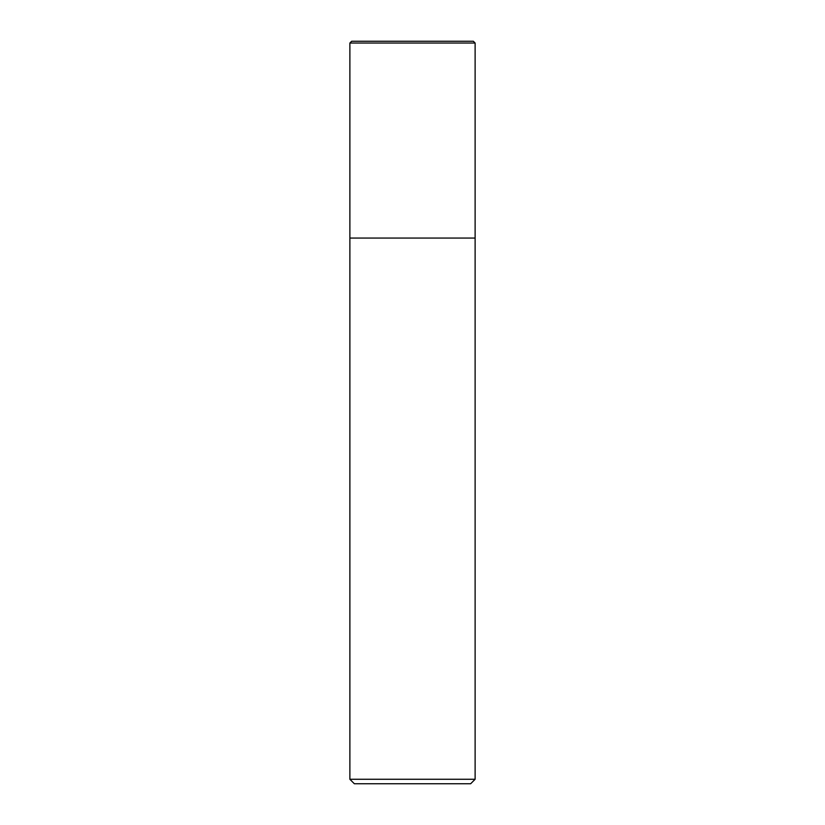 <?xml version="1.0" encoding="UTF-8"?>
<svg xmlns="http://www.w3.org/2000/svg" width="825" height="825" viewBox="0 0 825 825"><rect width="100%" height="100%" fill="white"/><g stroke="black" fill="none" stroke-linecap="round" stroke-linejoin="round"><path stroke-width="1.24" d="M412.5 238.054L475.118 238.054L475.118 43.034L349.882 43.034L349.882 238.054L475.118 238.054L475.118 779.274L349.882 779.274L349.882 238.054L412.5 238.054M349.882 779.274L354.348 783.75L470.652 783.75L475.118 779.274M475.118 43.034L473.333 41.25L351.667 41.25L349.882 43.034"/></g></svg>

